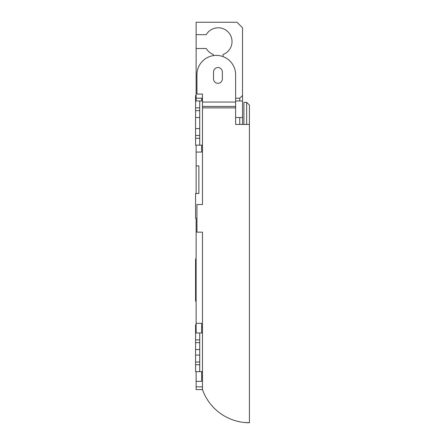 <?xml version="1.0" encoding="UTF-8"?>
<svg xmlns="http://www.w3.org/2000/svg" width="445" height="445" viewBox="0 0 445 445"><rect width="100%" height="100%" fill="white"/><g stroke="black" fill="none" stroke-linecap="round" stroke-linejoin="round"><path stroke-width="0.67" d="M243.905 422.444L249.428 422.75A49.834 49.834 0 0 1 202.475 389.603L196.123 389.603L196.123 381.32L201.646 381.32L201.646 371.653M239.76 100.971L239.76 98.206L242.525 95.447L242.525 27.774L237.001 22.25L196.123 22.25L196.123 100.971M196.123 145.165L196.123 193.497M196.123 165.879L198.882 165.879L198.882 193.497L195.572 193.497L195.572 218.356L196.123 218.356L196.123 332.982M196.123 371.653L196.123 381.32M196.123 286.858L195.572 286.858L195.572 260.614A6.903 6.903 0 0 1 196.123 257.911M195.572 286.858L195.572 260.614M235.622 117.541L242.525 117.541L242.525 124.444L243.905 124.444L243.905 102.35L246.669 102.35L246.669 124.444M249.428 422.75L249.428 124.444L235.622 124.444L235.622 74.727A19.335 19.335 0 0 0 216.287 55.397A19.335 19.335 0 0 0 196.951 74.727L196.951 94.062L202.475 94.062L202.475 107.874L235.622 107.874M246.669 102.35L249.428 105.115L249.428 124.444M202.475 389.603L202.475 232.168L196.951 232.168L196.951 204.544L202.475 204.544L202.475 107.874M223.051 56.615L223.051 54.524A13.812 13.812 0 0 0 228.758 32.663A13.812 13.812 0 0 0 206.258 34.677L196.123 34.677M239.76 98.206L235.622 98.206M196.123 48.488L206.258 48.488A13.812 13.812 0 0 0 213.383 54.524L213.383 55.614M202.475 98.206L196.123 98.206M222.361 71.968A4.417 4.417 0 0 0 217.944 67.545A4.417 4.417 0 0 0 213.522 71.968L213.522 78.871A4.417 4.417 0 0 0 217.944 83.293A4.417 4.417 0 0 0 222.361 78.871L222.361 71.968M196.123 323.315L201.646 323.315L201.646 327.459L202.475 327.459M201.646 332.982L201.646 327.459M196.123 152.068L201.646 152.068L201.646 145.165M201.646 100.971L201.646 98.206M198.882 165.879L198.882 193.497M201.646 147.924L202.475 147.924M201.646 377.176L202.475 377.176M239.76 117.541L239.76 124.444M235.622 100.971L242.525 100.971L242.525 95.447M242.525 117.541L242.525 100.971M195.572 145.165L195.572 95.447L195.572 145.165L202.475 145.165M195.572 100.971L202.475 100.971M199.71 100.971L199.71 110.638L195.572 110.638M195.572 138.256L199.71 138.256L199.71 145.165M195.572 135.497L199.71 135.497L199.71 110.638M199.71 138.256L199.71 135.497M195.572 128.588L199.71 128.588M195.572 117.541L199.71 117.541M195.572 371.653L195.572 324.694L195.572 371.653L202.475 371.653M195.572 332.982L202.475 332.982M199.71 332.982L199.71 342.65L195.572 342.65M195.572 364.744L199.71 364.744L199.71 371.653M195.572 361.985L199.71 361.985L199.71 342.65M199.71 364.744L199.71 361.985M195.572 355.077L199.71 355.077M195.572 349.553L199.71 349.553M195.572 301.221L195.572 259.785L195.572 301.221M202.475 102.055L235.622 102.055M202.475 106.422L235.622 106.422M202.475 386.844L196.123 386.844M195.572 107.874L199.71 107.874M195.572 339.885L199.71 339.885"/></g></svg>
